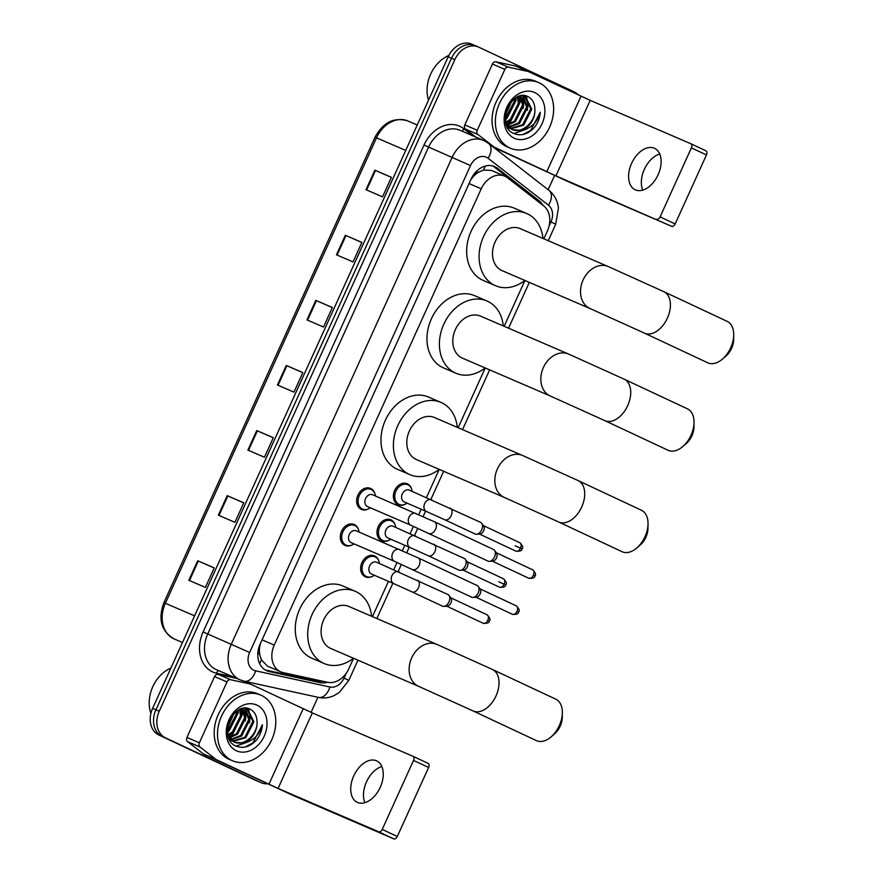 <?xml version="1.0" encoding="UTF-8"?>
<svg xmlns="http://www.w3.org/2000/svg" width="883" height="883" viewBox="0 0 883 883"><rect width="100%" height="100%" fill="white"/><g stroke="black" fill="none" stroke-linecap="round" stroke-linejoin="round"><path stroke-width="1.32" d="M404.502 504.524A11.435 8.874 -66.7 0 1 398.156 504.745A11.435 8.874 -66.7 0 1 397.957 504.657A11.435 8.874 -66.7 0 1 394.58 490.606A11.435 8.874 -66.7 0 1 407.206 483.741A11.435 8.874 -66.7 0 1 407.405 483.829A11.435 8.874 -66.7 0 1 411.401 488.509M388.145 540.595A11.435 8.874 -66.7 0 1 381.798 540.815A11.435 8.874 -66.7 0 1 381.599 540.727A11.435 8.874 -66.7 0 1 378.222 526.665A11.435 8.874 -66.7 0 1 390.849 519.8A11.435 8.874 -66.7 0 1 391.048 519.888A11.435 8.874 -66.7 0 1 395.043 524.568M371.787 576.654A11.435 8.874 -66.7 0 1 365.43 576.875A11.435 8.874 -66.7 0 1 365.242 576.787A11.435 8.874 -66.7 0 1 361.864 562.725A11.435 8.874 -66.7 0 1 374.491 555.871A11.435 8.874 -66.7 0 1 374.69 555.959A11.435 8.874 -66.7 0 1 378.686 560.628M351.423 545.241A11.435 8.874 -66.7 0 1 345.076 545.462A11.435 8.874 -66.7 0 1 344.878 545.374A11.435 8.874 -66.7 0 1 341.511 531.323A11.435 8.874 -66.7 0 1 354.127 524.458A11.435 8.874 -66.7 0 1 354.326 524.546A11.435 8.874 -66.7 0 1 358.332 529.226M367.781 509.182A11.435 8.874 -66.7 0 1 361.434 509.403A11.435 8.874 -66.7 0 1 361.235 509.314A11.435 8.874 -66.7 0 1 357.869 495.253A11.435 8.874 -66.7 0 1 370.485 488.398A11.435 8.874 -66.7 0 1 370.683 488.487A11.435 8.874 -66.7 0 1 374.69 493.156M543.84 238.807L547.394 230.96A21.446 16.645 113.3 0 0 543.663 205.882L507.637 177.858A21.446 16.645 113.3 0 0 505.153 176.335A21.446 16.645 113.3 0 0 504.778 176.17A21.446 16.645 113.3 0 0 481.224 188.796L274.238 645.098A21.446 16.645 113.3 0 0 280.816 671.864A21.446 16.645 113.3 0 0 283.2 672.625L327.56 682.283A21.446 16.645 113.3 0 0 348.741 668.895L353.542 658.299M259.834 655.009A21.446 16.645 -66.7 0 1 259.635 647.228L259.481 647.57A7.152 5.552 113.3 0 0 259.834 655.009L261.379 659.844L267.428 666.091L280.816 671.864M504.778 176.17L491.423 170.419L483.553 170.077L478.928 172.008A7.152 5.552 113.3 0 0 473.145 176.567L472.571 176.291M473.145 176.567L472.99 176.909A21.446 16.645 -66.7 0 1 478.928 172.008M472.99 176.909L470.705 179.911M260.408 643.519L259.635 647.228M372.449 616.621L388.454 581.345M393.774 569.623L397.041 562.427M402.35 550.705L404.811 545.286M410.131 533.564L413.399 526.356M418.708 514.634L421.169 509.215M426.489 497.504L439.237 469.392M458.145 427.714L485.242 367.968M504.149 326.291L524.932 280.485M542.758 205.187A21.446 16.645 113.3 0 0 538.873 200.518L497.438 168.289A21.446 16.645 113.3 0 0 494.955 166.766A21.446 16.645 113.3 0 0 494.579 166.589A21.446 16.645 113.3 0 0 471.025 179.227L260.187 644.005A21.446 16.645 113.3 0 0 266.776 670.76A21.446 16.645 113.3 0 0 269.16 671.521L320.165 682.636A21.446 16.645 113.3 0 0 327.505 682.272M267.052 783.817A21.446 16.645 -66.7 0 1 261.291 782.757A21.446 16.645 -66.7 0 1 260.915 782.592L165.452 737.835A21.446 16.645 -66.7 0 1 159.238 711.245L454.822 59.636A21.446 16.645 -66.7 0 1 478.387 47.009A21.446 16.645 -66.7 0 1 478.763 47.174L574.215 91.92A21.446 16.645 -66.7 0 1 578.365 94.978M554.524 175.64L548.133 189.713M317.902 697.261L311.059 712.36M261.291 782.757L257.979 781.334A21.446 16.645 -66.7 0 1 257.604 781.157L162.141 736.411A21.446 16.645 -66.7 0 1 155.927 709.811L451.511 58.212A21.446 16.645 -66.7 0 1 475.076 45.574A21.446 16.645 -66.7 0 1 475.44 45.739M322.681 681.223A21.446 16.645 -66.7 0 1 316.854 681.201L265.838 670.098A21.446 16.645 -66.7 0 1 265.165 669.932M492.88 165.993A21.446 16.645 -66.7 0 1 494.127 166.854L535.551 199.083A21.446 16.645 -66.7 0 1 537.89 201.39M475.076 45.574L471.765 44.15A21.446 16.645 -66.7 0 0 448.2 56.777L152.616 708.387A21.446 16.645 -66.7 0 0 158.83 734.987L254.293 779.733A21.446 16.645 -66.7 0 0 254.668 779.899L257.979 781.334A21.446 16.645 -66.7 0 1 257.604 781.157L162.141 736.411A21.446 16.645 -66.7 0 1 155.927 709.811L451.511 58.212A21.446 16.645 -66.7 0 1 475.076 45.574L478.387 47.009M188.83 580.286L205.386 587.416L214.249 567.89L197.682 560.749L188.83 580.286M214.205 567.979L197.682 560.749M218.355 515.186L234.922 522.317L243.774 502.791L227.218 495.661L218.355 515.186M243.741 502.88L227.218 495.661M247.88 450.087L264.447 457.228L273.311 437.692L256.743 430.562L247.88 450.087M273.266 437.791L256.743 430.562M366.004 189.702L382.56 196.843L391.423 177.317L374.856 170.176L366.004 189.702M391.379 177.406L374.856 170.176M336.467 254.801L353.034 261.942L361.887 242.406L345.33 235.275L336.467 254.801M361.853 242.505L345.33 235.275M306.942 319.9L323.509 327.03L332.361 307.505L315.805 300.363L306.942 319.9M332.317 307.593L315.805 300.363M277.417 384.988L293.973 392.129L302.836 372.604L286.269 365.463L277.417 384.988M302.792 372.692L286.269 365.463M642.758 190.121A22.881 14.426 115.1 0 1 644.358 169.326A22.881 14.426 115.1 0 1 659.711 153.973M658.111 174.768A22.881 14.426 -64.9 0 0 654.568 148.344A22.881 14.426 -64.9 0 0 631.61 163.344A22.881 14.426 -64.9 0 0 635.153 189.768A22.881 14.426 -64.9 0 0 658.111 174.768M475.628 137.008L465.44 129.084A3.576 2.77 -66.7 0 1 464.822 124.911L477.239 130.265L504.855 69.393L492.427 64.04A3.576 2.77 -66.7 0 1 495.959 61.81L515.606 66.082A3.576 2.77 -66.7 0 1 516.003 66.214A3.576 2.77 -66.7 0 1 516.069 66.247L528.365 71.545M464.822 124.911L492.427 64.04M493.575 147.262L571.003 182.936L671.621 226.302L555.937 175.872L492.284 146.269M690.881 143.763L705.881 150.783A3.576 2.252 115.1 0 1 705.914 150.805A3.576 2.252 115.1 0 1 706.466 154.933L691.4 147.869A3.576 2.252 -64.9 0 0 690.848 143.741A3.576 2.252 -64.9 0 0 690.804 143.719L590.186 100.364L528.487 71.6A3.576 2.77 113.3 0 0 528.431 71.567A3.576 2.77 113.3 0 0 528.034 71.435L508.376 67.163A3.576 2.77 113.3 0 0 504.855 69.393M656.555 219.238A3.576 2.252 -64.9 0 0 660.098 216.876L675.164 223.94L706.466 154.933M675.164 223.94A3.576 2.252 115.1 0 1 671.621 226.302M660.098 216.876L691.4 147.869M477.239 130.265A3.576 2.77 113.3 0 0 477.858 134.437L493.818 146.854A3.576 2.77 113.3 0 0 494.237 147.108M428.52 100.154A32.174 24.967 -66.7 0 1 448.829 55.486M509.745 147.936A35.739 27.737 -66.7 0 1 499.204 104.006A35.739 27.737 -66.7 0 1 538.652 82.56A35.739 27.737 -66.7 0 1 539.27 82.836A35.739 27.737 -66.7 0 1 549.8 126.766A35.739 27.737 -66.7 0 1 510.363 148.212A35.739 27.737 -66.7 0 1 509.745 147.936M510.363 148.212L507.041 146.788A35.739 27.737 -66.7 0 1 506.423 146.501A35.739 27.737 -66.7 0 1 495.893 102.583A35.739 27.737 -66.7 0 1 535.341 81.137L538.652 82.56M534.392 127.461C537.913 122.936 539.877 117.858 540.286 112.229C537.294 122.571 530.959 128.62 521.268 130.386A17.87 13.874 -66.7 0 0 534.899 109.227C534.723 103.344 532.57 99.227 528.442 96.865C511.533 87.097 494.999 125.629 513.476 133.322C520.749 136.457 527.714 134.514 534.392 127.461M534.844 92.605A25.022 19.415 -66.7 0 1 542.085 123.631A25.022 19.415 -66.7 0 1 514.171 138.167A25.022 19.415 -66.7 0 1 506.919 107.141A25.022 19.415 -66.7 0 1 534.844 92.605M508.255 127.836L509.888 128.311M510.462 128.421L522.67 124.735L530.738 108.764L524.469 95.927M507.604 127.483L510.374 128.62M510.926 128.763L523.707 125.176L531.776 109.205L525.286 96.269L523.409 95.607M507.228 126.766L508.089 126.821M508.696 126.821L518.531 122.947L526.599 106.975L522.504 95.629M507.394 127.097L508.52 127.229M509.116 127.262L519.568 123.399L527.637 107.417L522.979 95.607M507.14 124.746L514.392 121.17L522.46 105.187L520.208 96.004M507.504 125.309L515.429 121.611L523.498 105.64L520.827 95.861M505.838 122.075L510.253 119.382L518.321 103.41L517.438 97.009M506.136 122.803L511.29 119.823L519.359 103.852L518.166 96.677M505.275 118.245L514.182 101.622L514.127 99.084M505.319 119.371L507.14 118.046L515.219 102.064L515.021 98.421M506.279 111.026L509.314 104.415M505.65 113.664L510.893 102.262M506.378 124.735L511.555 129.26C521.478 134.68 535.826 121.688 534.899 109.227M505.495 121.07L512.206 129.536M512.593 129.702L521.268 130.386M505.462 114.9L511.643 101.402M505.44 120.64L516.047 100.408L515.992 97.781M506.82 124.194L510.506 121.688L520.186 102.185L519.59 96.17M513.95 133.554L526.831 129.017M523.166 108.477L523.807 103.752L522.581 95.695M527.306 110.265L527.946 105.541L526.721 97.483M526.511 96.953L526.047 95.949M522.957 134.525L530.694 130.386L540.286 112.229M733.718 334.966L733.663 339.547A15.728 9.912 115.1 0 1 731.588 348.355A15.728 9.912 115.1 0 1 725.87 356.158L722.393 359.127A22.881 14.426 -64.9 0 0 730.705 347.781A22.881 14.426 -64.9 0 0 733.718 334.966A22.881 14.426 -64.9 0 0 727.162 321.357L663.861 291.677A22.881 14.426 115.1 0 1 667.393 318.101A22.881 14.426 115.1 0 1 644.435 333.112L707.736 362.792A22.881 14.426 -64.9 0 0 722.393 359.127M520.584 228.796A22.881 17.748 113.3 0 0 520.186 228.609A22.881 17.748 113.3 0 0 494.944 242.339A22.881 17.748 113.3 0 0 501.676 270.452A22.881 17.748 113.3 0 0 502.074 270.628L590.109 308.564L644.435 333.112M524.866 280.452A39.316 30.508 -66.7 0 1 495.573 285.728A39.316 30.508 -66.7 0 1 494.888 285.43A39.316 30.508 -66.7 0 1 483.299 237.108A39.316 30.508 -66.7 0 1 526.687 213.509A39.316 30.508 -66.7 0 1 527.372 213.818A39.316 30.508 -66.7 0 1 542.979 238.432M495.573 285.728L483.144 280.375A39.316 30.508 -66.7 0 1 482.471 280.077A39.316 30.508 -66.7 0 1 470.882 231.754A39.316 30.508 -66.7 0 1 514.27 208.156L526.687 213.509M694.038 422.449L693.972 427.03A15.728 9.912 115.1 0 1 691.897 435.838A15.728 9.912 115.1 0 1 686.19 443.641L682.714 446.621A22.881 14.426 -64.9 0 0 691.014 435.275A22.881 14.426 -64.9 0 0 694.038 422.449A22.881 14.426 -64.9 0 0 687.471 408.851L624.171 379.171A22.881 14.426 115.1 0 1 627.714 405.595A22.881 14.426 115.1 0 1 604.745 420.595L668.056 450.275A22.881 14.426 -64.9 0 0 682.714 446.621M480.893 316.28A22.881 17.748 113.3 0 0 480.495 316.103A22.881 17.748 113.3 0 0 455.253 329.834A22.881 17.748 113.3 0 0 461.997 357.946A22.881 17.748 113.3 0 0 462.394 358.123L550.418 396.059L604.745 420.595M485.186 367.946A39.316 30.508 -66.7 0 1 455.882 373.222A39.316 30.508 -66.7 0 1 455.209 372.913A39.316 30.508 -66.7 0 1 443.619 324.591A39.316 30.508 -66.7 0 1 487.008 301.004A39.316 30.508 -66.7 0 1 487.681 301.313A39.316 30.508 -66.7 0 1 503.288 325.926M455.882 373.222L443.465 367.869A39.316 30.508 -66.7 0 1 442.78 367.56A39.316 30.508 -66.7 0 1 431.191 319.238A39.316 30.508 -66.7 0 1 474.579 295.65L487.008 301.004M648.034 523.873L647.967 528.453A15.728 9.912 115.1 0 1 645.892 537.261A15.728 9.912 115.1 0 1 640.186 545.065L636.698 548.034A22.881 14.426 -64.9 0 0 645.009 536.687A22.881 14.426 -64.9 0 0 648.034 523.873A22.881 14.426 -64.9 0 0 641.466 510.264L578.166 480.595A22.881 14.426 115.1 0 1 581.698 507.019A22.881 14.426 115.1 0 1 558.74 522.019L622.051 551.698A22.881 14.426 -64.9 0 0 636.698 548.034M434.889 417.703A22.881 17.748 113.3 0 0 434.491 417.527A22.881 17.748 113.3 0 0 409.248 431.246A22.881 17.748 113.3 0 0 415.992 459.359A22.881 17.748 113.3 0 0 416.39 459.535L504.414 497.471L558.74 522.019M439.171 469.359A39.316 30.508 -66.7 0 1 409.878 474.635A39.316 30.508 -66.7 0 1 409.193 474.337A39.316 30.508 -66.7 0 1 397.604 426.014A39.316 30.508 -66.7 0 1 441.003 402.416A39.316 30.508 -66.7 0 1 441.677 402.725A39.316 30.508 -66.7 0 1 457.284 427.339M409.878 474.635L397.46 469.281A39.316 30.508 -66.7 0 1 396.776 468.983A39.316 30.508 -66.7 0 1 385.187 420.661A39.316 30.508 -66.7 0 1 428.575 397.074L441.003 402.416M562.339 712.78L562.272 717.36A15.728 9.912 115.1 0 1 560.197 726.168A15.728 9.912 115.1 0 1 554.491 733.972L551.014 736.941A22.881 14.426 -64.9 0 0 559.314 725.594A22.881 14.426 -64.9 0 0 562.339 712.78A22.881 14.426 -64.9 0 0 555.782 699.17L492.471 669.502A22.881 14.426 115.1 0 1 496.014 695.925A22.881 14.426 115.1 0 1 473.056 710.925L536.356 740.605A22.881 14.426 -64.9 0 0 551.014 736.941M349.193 606.61A22.881 17.748 113.3 0 0 348.796 606.433A22.881 17.748 113.3 0 0 323.553 620.153A22.881 17.748 113.3 0 0 330.297 648.265A22.881 17.748 113.3 0 0 330.695 648.442L418.719 686.378L473.056 710.925M353.487 658.265A39.316 30.508 -66.7 0 1 324.182 663.541A39.316 30.508 -66.7 0 1 323.509 663.243A39.316 30.508 -66.7 0 1 311.92 614.921A39.316 30.508 -66.7 0 1 355.308 591.334A39.316 30.508 -66.7 0 1 355.981 591.632A39.316 30.508 -66.7 0 1 371.588 616.246M324.182 663.541L311.765 658.188A39.316 30.508 -66.7 0 1 311.081 657.89A39.316 30.508 -66.7 0 1 299.492 609.568A39.316 30.508 -66.7 0 1 342.88 585.981L355.308 591.334M367.67 506.632A6.435 4.989 -66.7 0 1 367.56 506.588A6.435 4.989 -66.7 0 1 367.449 506.544A6.435 4.989 -66.7 0 1 365.551 498.63A6.435 4.989 -66.7 0 1 372.648 494.778A6.435 4.989 -66.7 0 1 372.758 494.822M370.363 507.802A10.728 8.322 -66.7 0 1 362.549 509.105A10.728 8.322 -66.7 0 1 362.361 509.016A10.728 8.322 -66.7 0 1 359.204 495.838A10.728 8.322 -66.7 0 1 371.037 489.403A10.728 8.322 -66.7 0 1 371.224 489.491A10.728 8.322 -66.7 0 1 375.452 495.981M493.465 549.458A6.435 4.062 115.1 0 1 493.542 549.491A6.435 4.062 115.1 0 1 494.623 550.418A6.435 4.062 115.1 0 1 494.535 556.919A6.435 4.062 115.1 0 1 489.48 561.378A6.435 4.062 115.1 0 1 488.156 561.169A6.435 4.062 115.1 0 1 488.078 561.135L410.948 525.286A6.435 4.989 -66.7 0 1 410.838 525.242A6.435 4.989 -66.7 0 1 408.818 517.637A6.435 4.989 -66.7 0 1 416.036 513.476A6.435 4.989 -66.7 0 1 416.158 513.52M494.623 550.418L496.577 553.188A4.647 2.925 115.1 0 1 496.511 557.89A4.647 2.925 115.1 0 1 492.869 561.102L489.48 561.378M351.313 542.703A6.435 4.989 -66.7 0 1 351.202 542.659A6.435 4.989 -66.7 0 1 351.081 542.604A6.435 4.989 -66.7 0 1 349.193 534.701A6.435 4.989 -66.7 0 1 356.291 530.838A6.435 4.989 -66.7 0 1 356.401 530.882M353.995 543.862A10.728 8.322 -66.7 0 1 346.191 545.164A10.728 8.322 -66.7 0 1 346.004 545.087A10.728 8.322 -66.7 0 1 342.847 531.908A10.728 8.322 -66.7 0 1 354.679 525.473A10.728 8.322 -66.7 0 1 354.856 525.551A10.728 8.322 -66.7 0 1 359.094 532.041M477.107 585.517A6.435 4.062 115.1 0 1 477.184 585.55A6.435 4.062 115.1 0 1 478.266 586.478A6.435 4.062 115.1 0 1 478.178 592.979A6.435 4.062 115.1 0 1 473.122 597.438A6.435 4.062 115.1 0 1 471.798 597.239A6.435 4.062 115.1 0 1 471.721 597.206L394.591 561.356A6.435 4.989 -66.7 0 1 394.48 561.301A6.435 4.989 -66.7 0 1 392.46 553.696A6.435 4.989 -66.7 0 1 399.679 549.535A6.435 4.989 -66.7 0 1 399.789 549.59M478.266 586.478L480.22 589.248A4.647 2.925 115.1 0 1 480.153 593.95A4.647 2.925 115.1 0 1 476.511 597.173L473.122 597.438M404.381 501.986A6.435 4.989 -66.7 0 1 404.271 501.941A6.435 4.989 -66.7 0 1 404.16 501.886A6.435 4.989 -66.7 0 1 402.262 493.983A6.435 4.989 -66.7 0 1 409.37 490.12A6.435 4.989 -66.7 0 1 409.48 490.175M480.617 522.361A6.435 4.062 115.1 0 1 480.683 522.394A6.435 4.062 115.1 0 1 481.765 523.321A6.435 4.062 115.1 0 1 481.632 529.943A6.435 4.062 115.1 0 1 476.632 534.281A6.435 4.062 115.1 0 1 475.297 534.072A6.435 4.062 115.1 0 1 475.22 534.038A6.435 4.062 115.1 0 1 475.153 534.005M407.074 503.144A10.728 8.322 -66.7 0 1 399.259 504.447A10.728 8.322 -66.7 0 1 399.083 504.37A10.728 8.322 -66.7 0 1 395.915 491.191A10.728 8.322 -66.7 0 1 407.747 484.756A10.728 8.322 -66.7 0 1 407.935 484.833A10.728 8.322 -66.7 0 1 412.162 491.323M481.765 523.321L483.718 526.091A4.647 2.925 115.1 0 1 483.663 530.793A4.647 2.925 115.1 0 1 480.01 534.005L476.632 534.281M388.023 538.045A6.435 4.989 -66.7 0 1 387.913 538.001A6.435 4.989 -66.7 0 1 387.803 537.946A6.435 4.989 -66.7 0 1 385.904 530.043A6.435 4.989 -66.7 0 1 393.012 526.18A6.435 4.989 -66.7 0 1 393.123 526.235M464.248 558.42A6.435 4.062 115.1 0 1 464.326 558.453A6.435 4.062 115.1 0 1 465.407 559.38A6.435 4.062 115.1 0 1 465.264 566.003A6.435 4.062 115.1 0 1 460.264 570.341A6.435 4.062 115.1 0 1 458.939 570.142A6.435 4.062 115.1 0 1 458.862 570.109A6.435 4.062 115.1 0 1 458.796 570.076M390.716 539.204A10.728 8.322 -66.7 0 1 382.902 540.517A10.728 8.322 -66.7 0 1 382.714 540.429A10.728 8.322 -66.7 0 1 379.558 527.25A10.728 8.322 -66.7 0 1 391.39 520.815A10.728 8.322 -66.7 0 1 391.577 520.904A10.728 8.322 -66.7 0 1 395.805 527.394M465.407 559.38L467.361 562.151A4.647 2.925 115.1 0 1 467.306 566.853A4.647 2.925 115.1 0 1 463.652 570.076L460.264 570.341M371.666 574.116A6.435 4.989 -66.7 0 1 371.555 574.06A6.435 4.989 -66.7 0 1 371.445 574.016A6.435 4.989 -66.7 0 1 369.547 566.102A6.435 4.989 -66.7 0 1 376.644 562.25A6.435 4.989 -66.7 0 1 376.765 562.294M447.891 594.48A6.435 4.062 115.1 0 1 447.968 594.513A6.435 4.062 115.1 0 1 449.05 595.44A6.435 4.062 115.1 0 1 448.906 602.063A6.435 4.062 115.1 0 1 443.906 606.411A6.435 4.062 115.1 0 1 442.582 606.202A6.435 4.062 115.1 0 1 442.504 606.168A6.435 4.062 115.1 0 1 442.438 606.135M374.359 575.275A10.728 8.322 -66.7 0 1 366.544 576.577A10.728 8.322 -66.7 0 1 366.357 576.489A10.728 8.322 -66.7 0 1 363.2 563.31A10.728 8.322 -66.7 0 1 375.032 556.875A10.728 8.322 -66.7 0 1 375.22 556.963A10.728 8.322 -66.7 0 1 379.447 563.453M449.05 595.44L451.003 598.221A4.647 2.925 115.1 0 1 450.948 602.912A4.647 2.925 115.1 0 1 447.295 606.135L443.906 606.411M364.9 802.68A22.881 14.426 115.1 0 1 366.5 781.874A22.881 14.426 115.1 0 1 381.842 766.521M380.242 787.316A22.881 14.426 -64.9 0 0 376.699 760.892A22.881 14.426 -64.9 0 0 353.741 775.903A22.881 14.426 -64.9 0 0 357.284 802.327A22.881 14.426 -64.9 0 0 380.242 787.316M199.37 742.813A3.576 2.77 113.3 0 0 199.999 746.985L215.96 759.402A3.576 2.77 113.3 0 0 216.368 759.656L203.951 754.303A3.576 2.77 -66.7 0 1 203.531 754.049L187.571 741.632A3.576 2.77 -66.7 0 1 186.953 737.46L199.37 742.813L226.986 681.941L214.569 676.588A3.576 2.77 -66.7 0 1 218.09 674.358L236.655 678.398M186.953 737.46L214.569 676.588M203.951 754.303L293.145 795.495L393.752 838.85L378.686 831.786L278.068 788.42L216.368 759.656M413.023 756.312L428.012 763.342A3.576 2.252 115.1 0 1 428.056 763.354A3.576 2.252 115.1 0 1 428.608 767.482L413.531 760.418A3.576 2.252 -64.9 0 0 412.979 756.29A3.576 2.252 -64.9 0 0 412.935 756.267L312.328 712.912L250.629 684.148A3.576 2.77 113.3 0 0 250.562 684.115A3.576 2.77 113.3 0 0 250.165 683.994L230.518 679.711A3.576 2.77 113.3 0 0 226.986 681.941M378.686 831.786A3.576 2.252 -64.9 0 0 382.229 829.424L397.306 836.488L428.608 767.482M397.306 836.488A3.576 2.252 115.1 0 1 393.752 838.85M382.229 829.424L413.531 760.418M150.894 713.431A32.174 24.967 -66.7 0 1 170.916 668.056M231.876 760.484A35.739 27.737 -66.7 0 1 221.335 716.555A35.739 27.737 -66.7 0 1 260.783 695.109A35.739 27.737 -66.7 0 1 261.401 695.385A35.739 27.737 -66.7 0 1 271.942 739.314A35.739 27.737 -66.7 0 1 232.494 760.76A35.739 27.737 -66.7 0 1 231.876 760.484M232.494 760.76L229.183 759.336A35.739 27.737 -66.7 0 1 228.565 759.06A35.739 27.737 -66.7 0 1 218.024 715.131A35.739 27.737 -66.7 0 1 257.472 693.685L260.783 695.109M256.523 740.02C260.043 735.484 262.008 730.407 262.417 724.777C259.425 735.12 253.09 741.179 243.41 742.934A17.87 13.874 -66.7 0 0 257.03 721.775C256.854 715.903 254.701 711.775 250.573 709.413C233.675 699.645 217.141 738.177 235.606 745.87C242.88 749.016 249.856 747.062 256.523 740.02M256.975 705.153A25.022 19.415 -66.7 0 1 264.227 736.179A25.022 19.415 -66.7 0 1 236.302 750.716A25.022 19.415 -66.7 0 1 229.05 719.689A25.022 19.415 -66.7 0 1 256.975 705.153M230.397 740.384L232.03 740.87M232.593 740.98L244.801 737.283L252.88 721.312L246.6 708.475M229.746 740.042L232.505 741.179M233.068 741.312L245.838 737.735L253.918 721.753L247.417 708.817L245.54 708.155M229.359 739.314L230.22 739.369M230.827 739.369L240.662 735.506L248.741 719.524L244.646 708.177M229.536 739.645L230.651 739.777M231.258 739.811L241.699 735.947L249.768 719.976L245.121 708.166M229.271 737.294L236.523 733.718L244.602 717.736L242.339 708.552M229.646 737.868L237.56 734.159L245.629 718.188L242.968 708.409M227.969 734.623L232.384 731.93L240.452 715.958L239.569 709.557M228.267 735.351L233.421 732.382L241.489 716.4L240.308 709.226M227.406 730.793L236.313 714.17L236.258 711.632M227.45 731.919L229.282 730.594L237.35 714.623L237.152 710.97M228.41 723.585L231.445 716.963M227.792 726.212L233.024 714.811M228.509 737.283L234.337 742.095M227.626 733.63L234.006 741.952M233.686 741.808C243.609 747.239 257.957 734.248 257.03 721.775M234.723 742.261L243.41 742.934M227.593 727.46L233.774 713.95M227.571 733.188L238.178 712.956L238.123 710.34M228.951 736.742L232.648 734.237L242.317 714.744L241.721 708.718M236.081 746.102L248.973 741.577M245.308 721.025L245.938 716.301L244.712 708.243M249.447 722.813L250.077 718.089L248.851 710.031M248.642 709.502L248.189 708.497M245.088 747.073L252.836 742.934L262.417 724.777M259.58 663.508A21.446 13.377 -77.7 0 0 261.379 659.844M483.553 170.077A21.446 13.256 -52.1 0 0 485.186 166.092M469.061 183.554L481.224 188.796M262.063 639.855L274.238 645.098M549.083 226.07L550.959 221.931A14.294 11.093 113.3 0 0 548.475 205.209L488.122 158.267A14.294 11.093 113.3 0 0 486.467 157.251A14.294 11.093 113.3 0 0 470.518 165.562L249.646 652.482A14.294 11.093 113.3 0 0 253.785 670.208A14.294 11.093 113.3 0 0 255.617 670.826L329.922 687.007A14.294 11.093 113.3 0 0 344.039 678.078L346.18 673.365M255.617 670.826A14.294 8.918 -77.7 0 1 244.293 681.235L240.088 679.877A28.598 22.196 -66.7 0 1 239.602 679.656A28.598 22.196 -66.7 0 1 231.313 644.204L452.184 157.284A28.598 22.196 -66.7 0 1 483.597 140.441A28.598 22.196 -66.7 0 1 484.094 140.662M232.991 676.82L216.578 673.243A32.174 24.967 -66.7 0 1 203.123 631.963L424.006 145.044L470.518 165.562M424.006 145.044A32.174 24.967 -66.7 0 1 459.9 126.346A32.174 24.967 -66.7 0 1 463.619 128.631L472.846 135.816M488.122 158.267A14.294 8.841 -52.1 0 0 488.619 143.41L484.259 140.739L459.999 130.276A28.598 22.196 113.3 0 0 428.586 147.108L207.715 634.027A28.598 22.196 113.3 0 0 215.993 669.491A28.598 22.196 113.3 0 0 216.49 669.711L240.088 679.877M454.822 59.636L448.2 56.777M159.238 711.245L152.616 708.387M165.452 737.835L158.83 734.987M260.915 782.592L254.293 779.733M249.646 652.482L203.123 631.963M216.578 673.243A3.576 2.23 102.3 0 1 218.708 670.672M462.979 131.556A3.576 2.208 127.9 0 1 463.619 128.631M244.293 681.235L318.597 697.415A14.294 8.918 -77.7 0 0 329.922 687.007M344.039 678.078L348.785 680.418L357.957 660.197M550.959 221.931L555.705 224.26L558.42 208.035C557.615 200.728 554.469 194.834 548.972 190.353L488.619 143.41M548.475 205.209A14.294 8.841 -52.1 0 0 548.972 190.353M494.127 166.854L497.438 168.289M535.551 199.083L538.873 200.518M316.854 681.201L320.165 682.636M265.838 670.098L269.16 671.521M405.727 150.408L375.032 137.218C383.145 122.262 394.116 116.843 407.935 120.982A28.598 22.196 113.3 0 0 376.522 137.814L165.386 603.255A28.598 22.196 113.3 0 0 174.172 638.939C161.28 631.345 157.858 619.259 163.907 602.659L194.602 615.837M278.046 385.264L286.909 365.739M307.582 320.176L316.434 300.65M337.107 255.077L345.97 235.551M366.633 189.977L375.496 170.452M248.52 450.363L257.383 430.838M218.995 515.462L227.847 495.937M189.47 580.55L198.322 561.025M555.937 175.872L590.186 100.364M546.776 171.732L581.025 96.225M492.074 146.092L493.818 146.854M477.858 134.437L465.44 129.084M528.034 71.435L515.606 66.082M495.959 61.81L508.376 67.163M608.608 266.721A22.881 17.748 113.3 0 0 608.21 266.545A22.881 17.748 113.3 0 0 583.078 280.021A22.881 17.748 113.3 0 0 589.712 308.388A22.881 17.748 113.3 0 0 590.109 308.564M568.917 354.215A22.881 17.748 113.3 0 0 568.52 354.039A22.881 17.748 113.3 0 0 543.398 367.505A22.881 17.748 113.3 0 0 550.021 395.882A22.881 17.748 113.3 0 0 550.418 396.059M522.913 455.639A22.881 17.748 113.3 0 0 522.515 455.451A22.881 17.748 113.3 0 0 497.383 468.928A22.881 17.748 113.3 0 0 504.016 497.295A22.881 17.748 113.3 0 0 504.414 497.471M437.217 644.546A22.881 17.748 113.3 0 0 436.831 644.369A22.881 17.748 113.3 0 0 411.699 657.835A22.881 17.748 113.3 0 0 418.321 686.201A22.881 17.748 113.3 0 0 418.719 686.378M528.729 578.222C532.78 578.575 534.855 577.813 534.932 575.937C536.268 574.723 535.506 572.681 532.67 569.811A4.647 2.925 115.1 0 1 533.398 575.175A4.647 2.925 115.1 0 1 528.729 578.222L492.317 561.146M534.932 575.937L533.398 575.175M372.648 494.778L434.557 521.831A6.435 4.062 115.1 0 1 435.551 529.27A6.435 4.062 115.1 0 1 435.374 529.634A6.435 4.062 115.1 0 1 429.094 533.487M512.372 614.281C516.423 614.645 518.487 613.884 518.575 611.996C519.91 610.782 519.149 608.74 516.312 605.87A4.647 2.925 115.1 0 1 517.03 611.235A4.647 2.925 115.1 0 1 512.372 614.281L475.959 597.217M518.575 611.996L517.03 611.235M356.291 530.838L418.2 557.901A6.435 4.062 115.1 0 1 419.193 565.33A6.435 4.062 115.1 0 1 419.017 565.694A6.435 4.062 115.1 0 1 412.736 569.546M515.871 551.124C519.932 551.489 521.996 550.716 522.074 548.84C523.409 547.626 522.659 545.584 519.822 542.714A4.647 2.925 115.1 0 1 520.54 548.078A4.647 2.925 115.1 0 1 515.871 551.124L479.458 534.049M521.113 548.453L515.153 545.76M522.074 548.84L520.54 548.078M450.164 508.089A6.435 4.062 115.1 0 1 450.242 508.122A6.435 4.062 115.1 0 1 451.058 515.915A6.435 4.062 115.1 0 1 444.855 519.8A6.435 4.062 115.1 0 1 444.778 519.767L475.22 534.038M444.778 519.767L426.632 511.577A6.435 4.989 -66.7 0 1 426.522 511.522A6.435 4.989 -66.7 0 1 424.502 503.917A6.435 4.989 -66.7 0 1 431.721 499.756A6.435 4.989 -66.7 0 1 431.831 499.811M499.513 587.195C503.564 587.548 505.639 586.787 505.716 584.899C507.052 583.685 506.301 581.643 503.465 578.773A4.647 2.925 115.1 0 1 504.182 584.138A4.647 2.925 115.1 0 1 499.513 587.195L463.1 570.12M504.756 584.513L498.796 581.82M505.716 584.899L504.182 584.138M433.807 544.149A6.435 4.062 115.1 0 1 433.884 544.182A6.435 4.062 115.1 0 1 434.701 551.974A6.435 4.062 115.1 0 1 428.487 555.871A6.435 4.062 115.1 0 1 428.421 555.837L458.862 570.109M428.421 555.837L410.275 547.637A6.435 4.989 -66.7 0 1 410.165 547.581A6.435 4.989 -66.7 0 1 408.145 539.977A6.435 4.989 -66.7 0 1 415.363 535.815A6.435 4.989 -66.7 0 1 415.474 535.871M483.156 623.255C487.206 623.608 489.281 622.846 489.359 620.97C490.694 619.756 489.944 617.714 487.107 614.833A4.647 2.925 115.1 0 1 487.824 620.208A4.647 2.925 115.1 0 1 483.156 623.255L446.743 606.18M489.359 620.97L487.824 620.208M417.449 580.208A6.435 4.062 115.1 0 1 417.527 580.241A6.435 4.062 115.1 0 1 418.343 588.045A6.435 4.062 115.1 0 1 412.129 591.93A6.435 4.062 115.1 0 1 412.063 591.897L442.504 606.168M412.063 591.897L393.917 583.696A6.435 4.989 -66.7 0 1 393.807 583.652A6.435 4.989 -66.7 0 1 391.776 576.047A6.435 4.989 -66.7 0 1 399.006 571.886A6.435 4.989 -66.7 0 1 399.116 571.93M278.068 788.42L312.328 712.912M268.907 784.281L303.156 708.773M250.562 684.115L243.311 680.992L250.496 684.093M203.531 754.049L215.96 759.402M199.999 746.985L187.571 741.632M250.165 683.994L243.035 680.914M218.09 674.358L230.518 679.711M318.597 697.415C323.918 698.508 329.105 697.879 334.16 695.55L339.37 692.382L348.785 680.418M376.853 618.519L392.858 583.244M398.178 571.522L401.423 564.369M406.732 552.648L409.215 547.184M414.535 535.462L417.78 528.31M423.1 516.588L425.573 511.114M430.893 499.403L443.641 471.29M462.549 429.613L489.657 369.867M508.553 328.189L529.336 282.383M548.244 240.706L555.705 224.26M163.907 602.659L375.032 137.218M174.172 638.939L182.494 642.526M407.935 120.982L417.251 125M516.003 66.214L528.431 71.567M705.914 150.805L690.848 143.741M508.774 128.068L507.736 127.616M524.988 96.137L523.95 95.684M520.186 228.609L608.21 266.545L663.861 291.677M480.495 316.103L568.52 354.039L624.171 379.171M434.491 417.527L522.515 455.451L578.166 480.595M348.796 606.433L436.831 644.369L492.471 669.502M371.037 489.403L367.372 487.824M367.56 506.588L410.948 525.286M362.549 509.105L358.884 507.526M434.557 521.831L493.542 549.491M532.67 569.811L496.257 552.736M354.679 525.473L351.015 523.895M351.202 542.659L394.591 561.356M346.191 545.164L342.527 543.586M418.2 557.901L477.184 585.55M516.312 605.87L479.899 588.795M480.683 522.394L409.37 490.12M407.747 484.756L404.083 483.178M404.271 501.941L426.632 511.577M399.259 504.447L395.595 502.869M519.822 542.714L483.409 525.639M464.326 558.453L393.012 526.18M391.39 520.815L387.725 519.237M387.913 538.001L410.275 547.637M382.902 540.517L379.237 538.928M503.465 578.773L467.041 561.698M447.968 594.513L376.644 562.25M375.032 556.875L371.368 555.297M371.555 574.06L393.917 583.696M366.544 576.577L362.88 574.999M487.107 614.833L450.683 597.769M428.056 763.354L412.979 756.29M230.904 740.616L229.867 740.175M247.119 708.685L246.092 708.232"/></g></svg>
